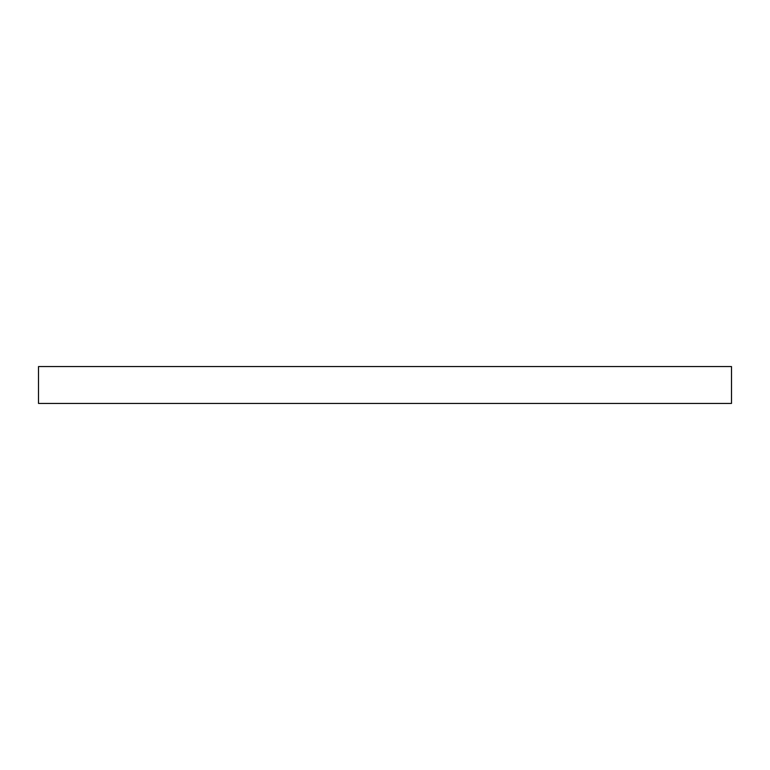 <?xml version="1.0" encoding="UTF-8"?>
<svg xmlns="http://www.w3.org/2000/svg" width="770" height="770" viewBox="0 0 770 770"><rect width="100%" height="100%" fill="white"/><g stroke="black" fill="none" stroke-linecap="round" stroke-linejoin="round"><path stroke-width="1.16" d="M731.5 366.568L731.5 403.432L38.5 403.432L38.5 366.568L731.5 366.568"/></g></svg>
